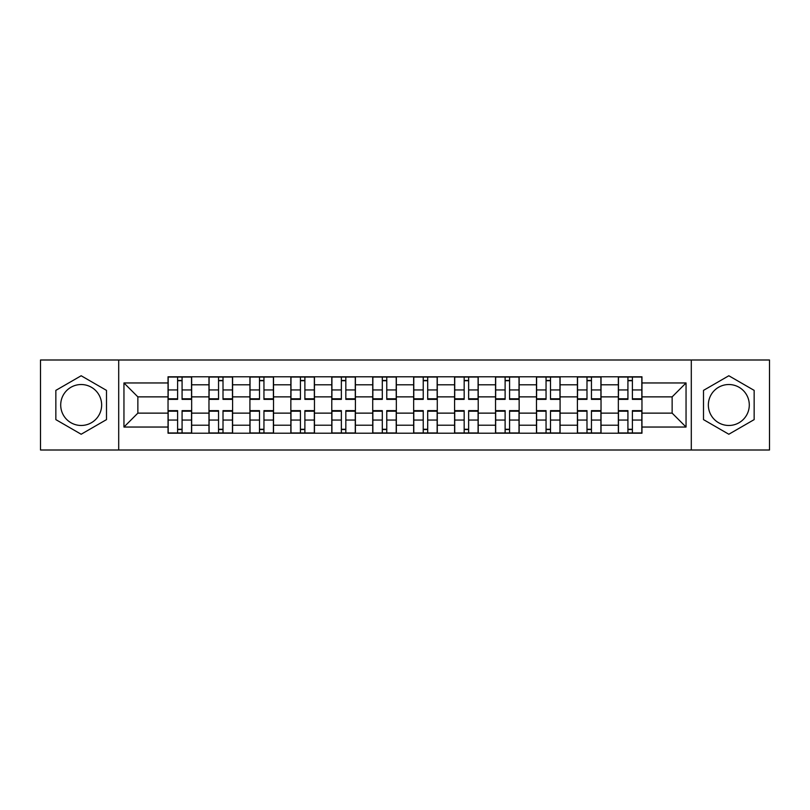<?xml version="1.0" encoding="UTF-8"?>
<svg xmlns="http://www.w3.org/2000/svg" width="810" height="810" viewBox="0 0 810 810"><rect width="100%" height="100%" fill="white"/><g stroke="black" fill="none" stroke-linecap="round" stroke-linejoin="round"><path stroke-width="1.21" d="M81.172 425.473A20.473 20.473 0 0 1 60.709 405A20.473 20.473 0 0 1 81.172 384.527A20.473 20.473 0 0 1 101.645 405A20.473 20.473 0 0 1 81.172 425.473M728.828 425.473A20.473 20.473 0 0 1 708.355 405A20.473 20.473 0 0 1 728.828 384.527A20.473 20.473 0 0 1 749.29 405A20.473 20.473 0 0 1 728.828 425.473M691.294 450.006L769.5 450.006L769.5 359.994L40.5 359.994L40.5 450.006L691.294 450.006L691.294 359.994M208.97 433.208L208.97 384.791L191.656 384.791L191.656 433.208M191.656 384.791L191.656 376.792M208.97 384.791L208.97 376.792M232.591 376.792L232.591 433.208M249.915 433.208L249.915 376.792M273.527 376.792L273.527 433.208M290.851 433.208L290.851 376.792M314.462 376.792L314.462 433.208M331.786 433.208L331.786 376.792M355.408 376.792L355.408 433.208M372.721 433.208L372.721 376.792M396.343 376.792L396.343 433.208M413.657 433.208L413.657 376.792M437.278 376.792L437.278 433.208M454.592 433.208L454.592 376.792M478.214 376.792L478.214 433.208M495.538 433.208L495.538 376.792M519.149 376.792L519.149 433.208M536.473 433.208L536.473 376.792M560.085 376.792L560.085 433.208M577.409 433.208L577.409 376.792M601.03 376.792L601.03 433.208M618.344 433.208L618.344 376.792M618.344 413.13L601.03 413.13M577.409 413.13L560.085 413.13M536.473 413.13L519.149 413.13M495.538 413.13L478.214 413.13M454.592 413.13L437.278 413.13M413.657 413.13L396.343 413.13M372.721 413.13L355.408 413.13M331.786 413.13L314.462 413.13M290.851 413.13L273.527 413.13M249.915 413.13L232.591 413.13M208.97 413.13L191.656 413.13M618.344 396.87L601.03 396.87M577.409 396.87L560.085 396.87M536.473 396.87L519.149 396.87M495.538 396.87L478.214 396.87M454.592 396.87L437.278 396.87M413.657 396.87L396.343 396.87M372.721 396.87L355.408 396.87M331.786 396.87L314.462 396.87M290.851 396.87L273.527 396.87M249.915 396.87L232.591 396.87M208.97 396.87L191.656 396.87M137.862 413.13L168.035 413.13L168.035 396.87L137.862 396.87L137.862 413.13L123.95 427.042L123.95 382.958L168.035 382.958L168.035 396.87M641.965 396.87L641.965 413.13L672.138 413.13L672.138 396.87L641.965 396.87L641.965 376.792L168.035 376.792L168.035 382.958M641.965 382.958L686.05 382.958L686.05 427.042L641.965 427.042L641.965 413.13M168.035 413.13L168.035 433.208L641.965 433.208L641.965 427.042M168.035 427.042L123.95 427.042M118.705 450.006L118.705 359.994M106.495 390.38L81.172 375.759L55.849 390.38L55.849 419.62L81.172 434.241L106.495 419.62L106.495 390.38M754.15 390.38L728.828 375.759L703.505 390.38L703.505 419.62L728.828 434.241L754.15 419.62L754.15 390.38M182.078 429.27L177.613 429.27M177.613 380.73L182.078 380.73M223.013 429.27L218.548 429.27M218.548 380.73L223.013 380.73M263.949 429.27L259.494 429.27M259.494 380.73L263.949 380.73M304.884 429.27L300.429 429.27M300.429 380.73L304.884 380.73M345.829 429.27L341.364 429.27M341.364 380.73L345.829 380.73M386.765 429.27L382.3 429.27M382.3 380.73L386.765 380.73M427.7 429.27L423.235 429.27M423.235 380.73L427.7 380.73M468.636 429.27L464.171 429.27M464.171 380.73L468.636 380.73M509.571 429.27L505.116 429.27M505.116 380.73L509.571 380.73M550.506 429.27L546.051 429.27M546.051 380.73L550.506 380.73M591.452 429.27L586.987 429.27M586.987 380.73L591.452 380.73M632.387 429.27L627.922 429.27M627.922 380.73L632.387 380.73M123.95 382.958L137.862 396.87M672.138 413.13L686.05 427.042M672.138 396.87L686.05 382.958M182.078 398.803L191.524 398.803L191.524 399.36L182.078 399.36L182.078 377.055L191.524 377.055L186.27 377.055M191.524 398.803L191.524 377.055M177.613 380.467L182.078 380.467M173.411 377.055L168.166 377.055L168.166 399.36L177.613 399.36L177.613 377.055L173.806 377.055M168.166 377.055L185.885 377.055M177.613 411.197L168.166 411.197L168.166 410.64L177.613 410.64L177.613 432.945L168.166 432.945L173.411 432.945M168.166 411.197L168.166 432.945M182.078 429.533L177.613 429.533M186.27 432.945L191.524 432.945L191.524 410.64L182.078 410.64L182.078 432.945L185.885 432.945M191.524 432.945L173.806 432.945M223.013 398.803L232.46 398.803L232.46 399.36L223.013 399.36L223.013 377.055L232.46 377.055L227.215 377.055M232.46 398.803L232.46 377.055M218.548 380.467L223.013 380.467M214.356 377.055L209.101 377.055L209.101 399.36L218.548 399.36L218.548 377.055L214.751 377.055M209.101 377.055L226.82 377.055M263.949 398.803L273.395 398.803L273.395 399.36L263.949 399.36L263.949 377.055L273.395 377.055L268.15 377.055M273.395 398.803L273.395 377.055M259.494 380.467L263.949 380.467M255.292 377.055L250.037 377.055L250.037 399.36L259.494 399.36L259.494 377.055L255.687 377.055M250.037 377.055L267.756 377.055M218.548 411.197L209.101 411.197L209.101 410.64L218.548 410.64L218.548 432.945L209.101 432.945L214.356 432.945M209.101 411.197L209.101 432.945M223.013 429.533L218.548 429.533M227.215 432.945L232.46 432.945L232.46 410.64L223.013 410.64L223.013 432.945L226.82 432.945M232.46 432.945L214.751 432.945M259.494 411.197L250.037 411.197L250.037 410.64L259.494 410.64L259.494 432.945L250.037 432.945L255.292 432.945M250.037 411.197L250.037 432.945M263.949 429.533L259.494 429.533M268.15 432.945L273.395 432.945L273.395 410.64L263.949 410.64L263.949 432.945L267.756 432.945M273.395 432.945L255.687 432.945M304.884 398.803L314.331 398.803L314.331 399.36L304.884 399.36L304.884 377.055L314.331 377.055L309.086 377.055M314.331 398.803L314.331 377.055M300.429 380.467L304.884 380.467M296.227 377.055L290.982 377.055L290.982 399.36L300.429 399.36L300.429 377.055L296.622 377.055M290.982 377.055L308.691 377.055M345.829 398.803L355.276 398.803L355.276 399.36L345.829 399.36L345.829 377.055L355.276 377.055L350.021 377.055M355.276 398.803L355.276 377.055M341.364 380.467L345.829 380.467M337.162 377.055L331.918 377.055L331.918 399.36L341.364 399.36L341.364 377.055L337.557 377.055M331.918 377.055L349.626 377.055M386.765 398.803L396.212 398.803L396.212 399.36L386.765 399.36L386.765 377.055L396.212 377.055L390.957 377.055M396.212 398.803L396.212 377.055M382.3 380.467L386.765 380.467M378.098 377.055L372.853 377.055L372.853 399.36L382.3 399.36L382.3 377.055L378.493 377.055M372.853 377.055L390.572 377.055M300.429 411.197L290.982 411.197L290.982 410.64L300.429 410.64L300.429 432.945L290.982 432.945L296.227 432.945M290.982 411.197L290.982 432.945M304.884 429.533L300.429 429.533M309.086 432.945L314.331 432.945L314.331 410.64L304.884 410.64L304.884 432.945L308.691 432.945M314.331 432.945L296.622 432.945M341.364 411.197L331.918 411.197L331.918 410.64L341.364 410.64L341.364 432.945L331.918 432.945L337.162 432.945M331.918 411.197L331.918 432.945M345.829 429.533L341.364 429.533M350.021 432.945L355.276 432.945L355.276 410.64L345.829 410.64L345.829 432.945L349.626 432.945M355.276 432.945L337.557 432.945M382.3 411.197L372.853 411.197L372.853 410.64L382.3 410.64L382.3 432.945L372.853 432.945L378.098 432.945M372.853 411.197L372.853 432.945M386.765 429.533L382.3 429.533M390.957 432.945L396.212 432.945L396.212 410.64L386.765 410.64L386.765 432.945L390.572 432.945M396.212 432.945L378.493 432.945M427.7 398.803L437.147 398.803L437.147 399.36L427.7 399.36L427.7 377.055L437.147 377.055L431.902 377.055M437.147 398.803L437.147 377.055M423.235 380.467L427.7 380.467M419.043 377.055L413.788 377.055L413.788 399.36L423.235 399.36L423.235 377.055L419.428 377.055M413.788 377.055L431.507 377.055M423.235 411.197L413.788 411.197L413.788 410.64L423.235 410.64L423.235 432.945L413.788 432.945L419.043 432.945M413.788 411.197L413.788 432.945M427.7 429.533L423.235 429.533M431.902 432.945L437.147 432.945L437.147 410.64L427.7 410.64L427.7 432.945L431.507 432.945M437.147 432.945L419.428 432.945M468.636 398.803L478.082 398.803L478.082 399.36L468.636 399.36L468.636 377.055L478.082 377.055L472.837 377.055M478.082 398.803L478.082 377.055M464.171 380.467L468.636 380.467M459.979 377.055L454.724 377.055L454.724 399.36L464.171 399.36L464.171 377.055L460.374 377.055M454.724 377.055L472.443 377.055M464.171 411.197L454.724 411.197L454.724 410.64L464.171 410.64L464.171 432.945L454.724 432.945L459.979 432.945M454.724 411.197L454.724 432.945M468.636 429.533L464.171 429.533M472.837 432.945L478.082 432.945L478.082 410.64L468.636 410.64L468.636 432.945L472.443 432.945M478.082 432.945L460.374 432.945M509.571 398.803L519.018 398.803L519.018 399.36L509.571 399.36L509.571 377.055L519.018 377.055L513.773 377.055M519.018 398.803L519.018 377.055M505.116 380.467L509.571 380.467M500.914 377.055L495.669 377.055L495.669 399.36L505.116 399.36L505.116 377.055L501.309 377.055M495.669 377.055L513.378 377.055M505.116 411.197L495.669 411.197L495.669 410.64L505.116 410.64L505.116 432.945L495.669 432.945L500.914 432.945M495.669 411.197L495.669 432.945M509.571 429.533L505.116 429.533M513.773 432.945L519.018 432.945L519.018 410.64L509.571 410.64L509.571 432.945L513.378 432.945M519.018 432.945L501.309 432.945M550.506 398.803L559.963 398.803L559.963 399.36L550.506 399.36L550.506 377.055L559.963 377.055L554.708 377.055M559.963 398.803L559.963 377.055M546.051 380.467L550.506 380.467M541.849 377.055L536.605 377.055L536.605 399.36L546.051 399.36L546.051 377.055L542.244 377.055M536.605 377.055L554.313 377.055M546.051 411.197L536.605 411.197L536.605 410.64L546.051 410.64L546.051 432.945L536.605 432.945L541.849 432.945M536.605 411.197L536.605 432.945M550.506 429.533L546.051 429.533M554.708 432.945L559.963 432.945L559.963 410.64L550.506 410.64L550.506 432.945L554.313 432.945M559.963 432.945L542.244 432.945M591.452 398.803L600.899 398.803L600.899 399.36L591.452 399.36L591.452 377.055L600.899 377.055L595.644 377.055M600.899 398.803L600.899 377.055M586.987 380.467L591.452 380.467M582.785 377.055L577.54 377.055L577.54 399.36L586.987 399.36L586.987 377.055L583.18 377.055M577.54 377.055L595.249 377.055M586.987 411.197L577.54 411.197L577.54 410.64L586.987 410.64L586.987 432.945L577.54 432.945L582.785 432.945M577.54 411.197L577.54 432.945M591.452 429.533L586.987 429.533M595.644 432.945L600.899 432.945L600.899 410.64L591.452 410.64L591.452 432.945L595.249 432.945M600.899 432.945L583.18 432.945M632.387 398.803L641.834 398.803L641.834 399.36L632.387 399.36L632.387 377.055L641.834 377.055L636.589 377.055M641.834 398.803L641.834 377.055M627.922 380.467L632.387 380.467M623.73 377.055L618.476 377.055L618.476 399.36L627.922 399.36L627.922 377.055L624.115 377.055M618.476 377.055L636.194 377.055M627.922 411.197L618.476 411.197L618.476 410.64L627.922 410.64L627.922 432.945L618.476 432.945L623.73 432.945M618.476 411.197L618.476 432.945M632.387 429.533L627.922 429.533M636.589 432.945L641.834 432.945L641.834 410.64L632.387 410.64L632.387 432.945L636.194 432.945M641.834 432.945L624.115 432.945M577.409 384.791L560.085 384.791M536.473 384.791L519.149 384.791M495.538 384.791L478.214 384.791M454.592 384.791L437.278 384.791M413.657 384.791L396.343 384.791M372.721 384.791L355.408 384.791M331.786 384.791L314.462 384.791M290.851 384.791L273.527 384.791M249.915 384.791L232.591 384.791M618.344 384.791L601.03 384.791M577.409 425.209L560.085 425.209M536.473 425.209L519.149 425.209M495.538 425.209L478.214 425.209M454.592 425.209L437.278 425.209M413.657 425.209L396.343 425.209M372.721 425.209L355.408 425.209M331.786 425.209L314.462 425.209M290.851 425.209L273.527 425.209M249.915 425.209L232.591 425.209M208.97 425.209L191.656 425.209M618.344 425.209L601.03 425.209M182.078 389.944L191.524 389.944M168.166 398.803L177.613 398.803M168.166 389.944L177.613 389.944M177.613 420.056L168.166 420.056M191.524 411.197L182.078 411.197M191.524 420.056L182.078 420.056M223.013 389.944L232.46 389.944M209.101 398.803L218.548 398.803M209.101 389.944L218.548 389.944M263.949 389.944L273.395 389.944M250.037 398.803L259.494 398.803M250.037 389.944L259.494 389.944M218.548 420.056L209.101 420.056M232.46 411.197L223.013 411.197M232.46 420.056L223.013 420.056M259.494 420.056L250.037 420.056M273.395 411.197L263.949 411.197M273.395 420.056L263.949 420.056M304.884 389.944L314.331 389.944M290.982 398.803L300.429 398.803M290.982 389.944L300.429 389.944M345.829 389.944L355.276 389.944M331.918 398.803L341.364 398.803M331.918 389.944L341.364 389.944M386.765 389.944L396.212 389.944M372.853 398.803L382.3 398.803M372.853 389.944L382.3 389.944M300.429 420.056L290.982 420.056M314.331 411.197L304.884 411.197M314.331 420.056L304.884 420.056M341.364 420.056L331.918 420.056M355.276 411.197L345.829 411.197M355.276 420.056L345.829 420.056M382.3 420.056L372.853 420.056M396.212 411.197L386.765 411.197M396.212 420.056L386.765 420.056M427.7 389.944L437.147 389.944M413.788 398.803L423.235 398.803M413.788 389.944L423.235 389.944M423.235 420.056L413.788 420.056M437.147 411.197L427.7 411.197M437.147 420.056L427.7 420.056M468.636 389.944L478.082 389.944M454.724 398.803L464.171 398.803M454.724 389.944L464.171 389.944M464.171 420.056L454.724 420.056M478.082 411.197L468.636 411.197M478.082 420.056L468.636 420.056M509.571 389.944L519.018 389.944M495.669 398.803L505.116 398.803M495.669 389.944L505.116 389.944M505.116 420.056L495.669 420.056M519.018 411.197L509.571 411.197M519.018 420.056L509.571 420.056M550.506 389.944L559.963 389.944M536.605 398.803L546.051 398.803M536.605 389.944L546.051 389.944M546.051 420.056L536.605 420.056M559.963 411.197L550.506 411.197M559.963 420.056L550.506 420.056M591.452 389.944L600.899 389.944M577.54 398.803L586.987 398.803M577.54 389.944L586.987 389.944M586.987 420.056L577.54 420.056M600.899 411.197L591.452 411.197M600.899 420.056L591.452 420.056M632.387 389.944L641.834 389.944M618.476 398.803L627.922 398.803M618.476 389.944L627.922 389.944M627.922 420.056L618.476 420.056M641.834 411.197L632.387 411.197M641.834 420.056L632.387 420.056"/></g></svg>
